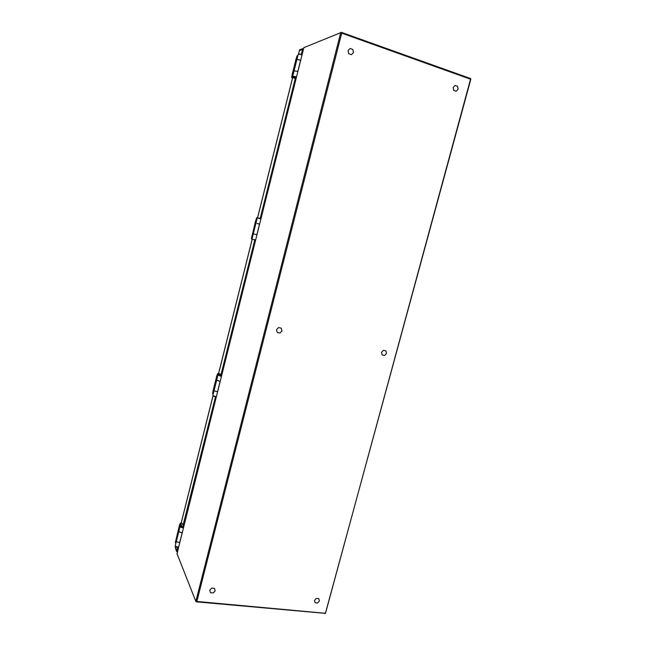 <?xml version="1.0" encoding="UTF-8"?>
<svg xmlns="http://www.w3.org/2000/svg" width="646" height="646" viewBox="0 0 646 646"><rect width="100%" height="100%" fill="white"/><g stroke="black" fill="none" stroke-linecap="round" stroke-linejoin="round"><path stroke-width="0.97" d="M255.655 239.924L252.134 239.222M251.391 238.616L252.812 232.94M257.092 223.419L259.627 224.081M256.785 217.718L254.871 225.478M253.507 232.931L253.119 233.586L252.941 232.124L253.821 230.129L253.28 232.673M254.419 226.512L254.322 226.778C253.716 228.805 253.676 229.952 254.185 230.21L254.169 230.218M254.508 226.762L254.403 229.273M255.259 222.967L255.008 225.519M255.646 223.597L255.073 225.656M253.498 230.041L253.321 232.237M253.184 232.205L254.112 230.517M255.073 226.689L254.379 226.366L255.251 222.975M254.427 229.257L254.581 227.287M348.016 50.63L350.059 48.474L352.797 49.443L353.491 52.544L351.448 54.692L348.711 53.739L348.016 50.63M296.134 78.352L291.709 77.641L293.203 71.431M294.592 77.149L296.086 77.342L294.592 77.149M296.538 76.834L292.735 76.147L296.449 77.181C294.431 76.438 293.276 76.236 292.993 76.599L293.639 77.278L291.75 77.431M297.208 55.742L295.981 61.112M297.176 55.79L295.908 59.529L296.926 56.267M292.751 76.075L294.059 70.866L297.863 71.456M294.035 70.955L293.486 71.9L293.324 70.64L294.132 68.363L293.72 70.939M293.857 71.658L293.413 71.932M294.956 65.004L294.867 67.216M295.634 64.568L294.956 64.802M296.853 59.674C297.346 59.335 298.622 59.553 300.673 60.328L300.632 60.393M294.132 68.363L293.76 70.584M293.906 68.444L294.358 66.627M293.623 70.535L294.665 68.444M296.441 61.297L295.375 63.542M295.658 64.463L294.826 64.648L295.747 61.087M294.988 67.136L295.077 65.416M294.738 68.129L294.729 68.137C294.116 68.234 294.132 67.2 294.77 65.036L294.964 65.173M180.541 523.107L182.051 523.325L183.101 525.271M178.603 547.299L175.462 546.258M182.132 526.183L181.243 526.353L183.407 526.918L182.132 526.183M183.585 527.419C181.526 527.346 180.509 526.886 180.525 526.038L181.486 525.287L180.557 523.139L182.051 523.325M180.468 523.066L178.708 531.02M175.405 542.269L176.673 537.383M175.421 542.575L179.386 525.521M176.423 541.009C176.657 541.897 177.787 542.39 179.806 542.478L179.798 542.414M177.424 534.662L177.052 537.537M176.947 538.498L177.101 536.947M177.763 535.687L178.07 531.642L178.021 534.646M178.579 532.433L178.126 531.375L178.926 528.105L178.659 530.729M178.659 531.173L179.33 529.421M180.064 526.482L178.926 531.044C179.087 531.916 180.21 532.417 182.301 532.538L182.261 532.603M176.964 536.931L177.012 537.601L177.69 535.97M177.981 534.807L178.264 532.393M178.11 531.642L178.159 532.159M255.945 223.201L253.289 233.795L256.874 234.756L259.539 224.138L257.076 223.492M256.947 234.773L259.611 224.154M216.644 380.268L214.117 390.378C214.351 390.887 215.489 391.306 217.549 391.621L220.116 381.423L216.66 380.195M217.621 391.629L220.173 381.358M301.246 54.66L302.578 49.354L299.381 50.646L298.484 54.183M175.349 546.266L176.875 550.973L177.795 547.323M299.518 50.582L299.671 49.653L303.572 48.66M183.06 525.182L215.538 396.692M220.528 374.793L220.932 374.866L220.528 374.793M254.677 240.183L255.501 240.393L254.363 240.078L254.677 240.498L220.932 374.866M259.716 218.364L260.33 217.936L295.327 78.287L294.915 77.867L295.747 78.093M175.236 546.952L176.649 550.505L176.447 551.288L175.236 546.952M177.432 551.878L176.447 551.288M302.401 48.547L302.425 49.411M302.885 49.459L303.354 49.556M302.183 49.443L299.542 50.574M260.54 218.582L261.016 218.421L260.185 218.211M176.875 550.973L177.634 551.062M303.337 49.613L302.578 49.354M295.327 78.263L295.739 78.134M259.853 218.13L260.677 218.348L259.829 218.138M221.764 375.019L220.964 374.866L221.764 375.027M184.005 525.578L183.23 525.489L184.005 525.578M220.028 375.358L220.795 375.617L220.028 375.358M195.859 601.297L196.852 601.45L195.859 601.491L177.004 553.67L303.854 47.651L340.717 32.671L195.859 601.297M324.954 613.66L325.075 613.264L196.852 601.45L341.694 33.164L340.717 32.671L341.306 32.324L341.694 33.164L470.474 79.175L470.571 78.546L341.459 32.381M470.845 79.175L325.431 613.232M276.512 329.71L278.507 327.554L281.236 328.144L281.971 330.889L279.984 333.045L277.255 332.464L276.512 329.71M453.153 87.46L455.067 85.401L457.546 86.273L458.111 89.196L456.197 91.256L453.718 90.383L453.153 87.46M178.869 531.254L176.455 540.904C176.592 541.784 177.69 542.285 179.749 542.422L182.212 532.603C180.21 532.474 179.103 531.989 178.894 531.149M179.749 542.422L182.285 532.603M209.756 590.266L211.71 588.102L214.424 588.377L215.191 590.799L213.245 592.955L210.531 592.689L209.756 590.266M381.528 352.361L383.401 350.293L385.888 350.835L386.494 353.435L384.62 355.494L382.141 354.961L381.528 352.361M182.98 526.708C182.14 526.942 181.801 526.821 181.946 526.353L182.98 526.708M295.157 76.979L294.245 76.842L295.157 76.979M294.075 70.785L297.814 71.431L300.592 60.369C298.549 59.618 297.297 59.408 296.837 59.755L294.091 70.713M297.887 71.464L300.656 60.401M314.449 600.465L316.282 598.398L318.761 598.64L319.407 600.95L317.574 603.017L315.103 602.775L314.449 600.465M219.422 373.679L221.416 374.955M183.464 527.822L216.313 396.773L213.422 396.046M219.931 375.261L221.279 375.81L219.931 375.261M221.513 376.109L218.324 374.979L219.18 374.688L218.009 373.412L219.511 373.695M212.647 393.39L213.996 388.133M212.687 393.664L216.628 376.513M216.402 378.532L218.009 373.412L216.353 378.524L216.152 381.334M214.092 390.45C214.375 390.983 215.546 391.395 217.605 391.702M214.577 388.553L214.302 389.005L214.133 387.309L214.948 385.525L214.424 388.084M215.223 385.945C214.811 385.331 214.884 384.079 215.449 382.19L215.473 384.951M216.071 382.553L215.514 381.77L216.345 378.524L216.087 381.108M216.119 381.406L216.83 379.533M217.888 375.302L216.685 380.123L220.197 381.358M214.658 385.323L214.472 387.568M214.335 387.543L215.15 386.235M215.457 385.024L215.675 382.828M215.546 381.956L215.57 382.585M252.013 239.109L251.472 238.859L251.988 239.028M260.976 218.687L257.592 217.815L292.573 78.021M251.367 238.503L256.422 218.227M252.852 232.584L255.525 221.021M252.029 238.834L251.439 238.632M256.963 217.71L256.615 217.92L257.229 218.065M257.366 217.92L260.903 218.978M255.299 222.983L256.615 217.92M254.371 226.496L254.258 226.956M253.926 228.296L253.49 230.041M253.854 228.757L253.539 230.049M297.895 55.516L297.144 55.871L297.879 55.588M302.062 54.789C300.204 54.03 299.041 53.828 298.557 54.175M291.661 77.399L292.186 74.443M293.236 71.092L295.908 59.529L292.194 74.387M296.877 59.593L298.186 54.369C298.678 54.014 299.954 54.232 302.005 55.007L303.83 47.731M295.795 61.063L297.144 55.871M294.972 64.802L294.705 65.238M294.293 67.079L293.954 68.428M180.509 523.074L181.114 525.4L181.453 525.166M179.394 525.497L175.454 541.978M175.534 542.777L175.793 543.544M175.817 543.472L175.429 542.519M178.635 547.178C176.544 547.081 175.421 546.573 175.268 545.66C175.68 546.92 176.794 547.469 178.595 547.323L177.036 553.945M181.017 525.779L181.486 525.287M180.282 526.086L180.799 525.909M180.105 526.337C180.266 527.201 181.397 527.693 183.488 527.822M178.99 528.113L180.218 523.365M179.37 525.569L180.081 523.454M178.126 531.359L178.021 531.787M177.707 533.031L177.303 534.638M176.721 536.996L175.446 541.978M177.634 533.523L177.351 534.654M175.252 546.887L175.389 546.322M181.179 523.187L213.059 395.812M218.631 373.525L252.223 239.27M292.686 77.593L292.808 77.108M298.541 54.175L299.437 50.614M260.33 217.936L261.089 218.138M296.086 78.537L295.327 78.287M255.436 240.683L254.677 240.498M221.061 374.656L221.82 374.801M183.303 525.327L184.062 525.416M304.379 47.344L303.814 47.699L304.476 47.4M214.044 387.762L212.655 393.309L213.333 389.716M212.809 393.826L213.148 394.246M213.18 394.133L212.695 393.543M216.386 396.579C214.302 396.281 213.132 395.861 212.881 395.32L214.076 390.523M217.67 373.63L219.139 374.623M218.776 374.93L219.18 374.688M218.025 375.092L221.433 376.457L255.63 239.924M216.717 376.23L217.508 373.824M213.325 389.724L216.701 376.287M215.506 381.907L215.393 382.351M215.07 383.635L214.65 385.315M215.005 384.12L214.698 385.323M253.272 233.876L252.005 238.939M257.237 218.033L255.961 223.128M176.398 541.122L175.268 545.66M181.13 523.179L213.01 395.772M218.582 373.517L252.174 239.246M257.536 217.831L292.525 78.004M292.622 77.609L292.743 77.124M261.024 218.413L260.209 218.203M470.7 78.61L325.471 613.377L196.441 601.846L195.859 601.491L176.996 553.614M296.514 76.826L260.879 218.97M216.337 396.773C214.625 396.709 213.463 396.248 212.857 395.384"/></g></svg>
